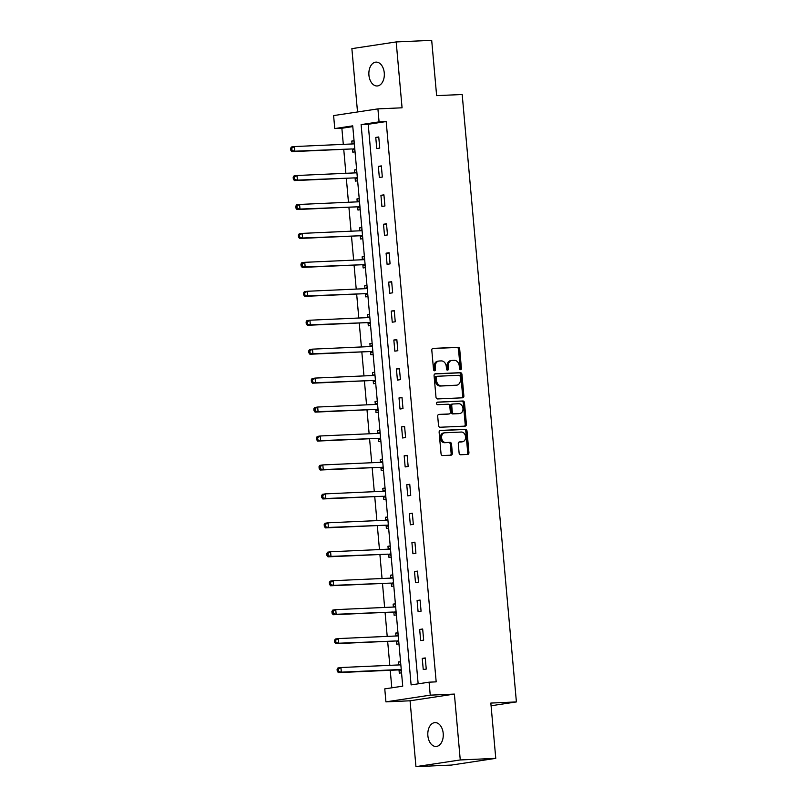 <?xml version="1.0" encoding="UTF-8"?>
<svg xmlns="http://www.w3.org/2000/svg" width="807" height="807" viewBox="0 0 807 807"><rect width="100%" height="100%" fill="white"/><g stroke="black" fill="none" stroke-linecap="round" stroke-linejoin="round"><path stroke-width="1.21" d="M460.555 369.697A1.281 0.978 81.4 0 0 461.412 368.375L459.687 349.028A1.826 1.392 81.4 0 0 458.134 347.262L433.036 348.392A1.826 1.392 81.4 0 0 431.806 350.268L433.53 369.626A1.281 0.978 81.4 0 0 435.487 369.535L435.266 367.034A5.861 4.459 81.4 0 1 438.847 361.042A5.861 4.459 81.4 0 1 439.2 361.001L441.298 360.911A5.861 4.459 81.4 0 1 446.281 366.539L446.503 369.041A1.281 0.978 81.4 0 0 448.45 368.95L448.228 366.449A5.861 4.459 81.4 0 1 451.809 360.457A5.861 4.459 81.4 0 1 452.172 360.426L454.26 360.325A5.861 4.459 81.4 0 1 459.244 365.954L459.465 368.466A1.281 0.978 81.4 0 0 460.555 369.697M459.99 369.505A1.281 0.978 81.4 0 0 460.222 368.557L458.487 349.209A1.826 1.392 81.4 0 0 456.933 347.444L432.542 348.543M434.065 370.665A1.281 0.978 81.4 0 0 434.287 369.717L434.065 367.215L435.266 367.034M447.028 370.08A1.281 0.978 81.4 0 0 447.249 369.132L447.028 366.63L448.228 366.449M443.204 733.381A11.934 7.727 -92.6 0 0 435.003 722.618A11.934 7.727 -92.6 0 0 427.871 735.702A11.934 7.727 -92.6 0 0 436.073 746.465A11.934 7.727 -92.6 0 0 443.204 733.381M384.263 72.892A11.934 7.727 -92.6 0 0 376.062 62.119A11.934 7.727 -92.6 0 0 368.93 75.202A11.934 7.727 -92.6 0 0 377.131 85.976A11.934 7.727 -92.6 0 0 384.263 72.892M459.102 452.999A1.826 1.392 81.4 0 0 460.656 454.755L467.697 454.442A1.826 1.392 81.4 0 0 468.928 452.556L467.011 431.069A1.826 1.392 81.4 0 0 465.457 429.304L440.36 430.434A1.826 1.392 81.4 0 0 439.129 432.31L441.046 453.806A1.826 1.392 81.4 0 0 442.609 455.562L451.113 455.178A1.826 1.392 81.4 0 0 452.344 453.302L451.517 444.102A1.826 1.392 81.4 0 0 449.963 442.347L445.746 442.529A4.903 3.722 81.4 0 1 441.6 438.019A4.903 3.722 81.4 0 1 444.576 432.814A4.903 3.722 81.4 0 1 444.879 432.784L461.392 432.048A4.903 3.722 81.4 0 1 465.538 436.557A4.903 3.722 81.4 0 1 462.562 441.762A4.903 3.722 81.4 0 1 462.27 441.792L459.516 441.913A1.826 1.392 81.4 0 0 458.285 443.8L459.102 452.999M429.082 682.177L430.242 695.16L385.928 701.868L384.768 688.875L402.733 686.162L352.73 125.852L334.764 128.575L333.604 115.583L377.918 108.884L379.078 121.867L361.112 124.591L411.116 684.891L429.082 682.177L436.183 681.854L386.18 121.554L379.078 121.867M377.918 108.884L402.068 107.805L396.187 41.934L431.695 40.35L436.627 95.64L462.189 94.5L516.399 701.929L490.838 703.068L495.77 758.358L460.262 759.952L454.391 694.081L430.242 695.16M462.643 397.801A1.826 1.392 81.4 0 0 463.874 395.924L461.957 374.428A1.826 1.392 81.4 0 0 460.404 372.673L435.306 373.792A1.826 1.392 81.4 0 0 434.075 375.679L435.992 397.165A1.826 1.392 81.4 0 0 437.545 398.93L462.643 397.801M464.489 402.754L466.406 424.24A1.826 1.392 81.4 0 1 465.175 426.126L440.077 427.246A1.826 1.392 81.4 0 1 438.524 425.481L437.697 416.291A1.826 1.392 81.4 0 1 438.927 414.405L449.106 413.951A1.826 1.392 81.4 0 0 450.336 412.064L449.792 405.961A1.826 1.392 81.4 0 0 448.238 404.206L437.646 404.68A1.281 0.978 81.4 0 1 437.414 402.128L462.925 400.988A1.826 1.392 81.4 0 1 464.489 402.754L463.289 402.935L465.205 424.421L466.406 424.24M495.77 758.358L451.456 765.066L415.948 766.65L460.262 759.952M396.187 41.934L351.872 48.642L357.521 111.971M491.08 705.762L516.399 701.929M386.18 121.554L368.214 124.268L418.157 683.832M375.759 137.422L376.758 148.549L379.744 148.095L378.755 136.968L375.759 137.422L378.786 137.281M378.342 166.363L379.34 177.49L382.326 177.036L381.338 165.909L378.342 166.363L381.368 166.222M380.924 195.304L381.923 206.441L384.919 205.987L383.92 194.85L380.924 195.304L383.95 195.173M383.507 224.245L384.505 235.382L387.501 234.928L386.503 223.791L383.507 224.245L386.533 224.114M386.089 253.186L387.088 264.323L390.084 263.869L389.085 252.742L386.089 253.186L389.115 253.055M388.671 282.137L389.67 293.264L392.666 292.81L391.667 281.683L388.671 282.137L391.698 281.996M391.254 311.078L392.252 322.205L395.248 321.751L394.25 310.624L391.254 311.078L394.28 310.937M393.846 340.019L394.835 351.156L397.831 350.702L396.832 339.565L393.846 340.019L396.862 339.888M396.429 368.96L397.417 380.097L400.413 379.643L399.415 368.506L396.429 368.96L399.445 368.829M399.011 397.901L400 409.038L402.996 408.584L402.007 397.447L399.011 397.901L402.027 397.77M401.593 426.853L402.582 437.979L405.578 437.525L404.589 426.399L401.593 426.853L404.61 426.711M404.176 455.794L405.164 466.92L408.16 466.466L407.172 455.34L404.176 455.794L407.192 455.652M406.758 484.735L407.747 495.861L410.743 495.417L409.754 484.281L406.758 484.735L409.785 484.603M409.341 513.676L410.329 524.812L413.325 524.358L412.337 513.222L409.341 513.676L412.367 513.545M411.923 542.617L412.922 553.753L415.908 553.299L414.919 542.163L411.923 542.617L414.949 542.486M414.505 571.568L415.504 582.694L418.49 582.24L417.501 571.114L414.505 571.568L417.532 571.427M417.088 600.509L418.087 611.635L421.072 611.181L420.084 600.055L417.088 600.509L420.114 600.368M419.67 629.45L420.669 640.576L423.665 640.133L422.666 628.996L419.67 629.45L422.697 629.319M422.253 658.391L423.251 669.528L426.247 669.074L425.249 657.937L422.253 658.391L425.279 658.26M352.79 126.598L341.865 128.252L343.298 144.362M343.742 149.315L345.88 173.303M346.324 178.266L348.463 202.244M348.906 207.207L351.045 231.195M351.489 236.148L353.637 260.136M354.071 265.089L356.22 289.077M356.654 294.03L358.802 318.019M359.246 322.982L361.385 346.96M361.829 351.923L363.967 375.911M364.411 380.864L366.549 404.852M366.993 409.805L369.132 433.793M369.576 438.746L371.714 462.734M372.158 467.687L374.297 491.675M374.741 496.638L376.879 520.626M377.323 525.579L379.461 549.567M379.905 554.52L382.044 578.508M382.488 583.461L384.626 607.449M385.07 612.402L387.209 636.39M387.653 641.353L389.801 665.341M390.235 670.294L391.798 687.816M354.051 140.7L351.802 141.043L352.064 143.969M352.528 149.174L352.8 152.17L355.05 151.837M356.633 169.641L354.384 169.984L354.646 172.91M355.11 178.115L355.383 181.121L357.632 180.778M359.216 198.583L356.966 198.925L357.229 201.861M357.693 207.056L357.965 210.062L360.215 209.719M361.798 227.534L359.559 227.867L359.811 230.802M360.275 235.997L360.547 239.003L362.797 238.66M364.381 256.475L362.141 256.818L362.404 259.743M362.868 264.938L363.13 267.944L365.379 267.601M366.973 285.416L364.724 285.759L364.986 288.684M365.45 293.889L365.712 296.885L367.962 296.552M369.556 314.357L367.306 314.7L367.568 317.625M368.032 322.83L368.295 325.836L370.544 325.493M372.138 343.298L369.888 343.641L370.151 346.576M370.615 351.771L370.877 354.777L373.127 354.434M374.72 372.249L372.471 372.582L372.733 375.517M373.197 380.712L373.459 383.718L375.709 383.375M377.303 401.19L375.053 401.533L375.316 404.458M375.78 409.653L376.042 412.659L378.291 412.316M379.885 430.131L377.636 430.474L377.898 433.399M378.362 438.605L378.634 441.6L380.874 441.268M382.468 459.072L380.218 459.415L380.48 462.34M380.944 467.546L381.217 470.542L383.456 470.209M385.05 488.013L382.8 488.356L383.063 491.292M383.527 496.487L383.799 499.493L386.049 499.15M387.632 516.964L385.383 517.297L385.645 520.233M386.109 525.428L386.382 528.434L388.631 528.091M390.215 545.905L387.965 546.248L388.228 549.174M388.692 554.369L388.964 557.375L391.213 557.032M392.797 574.846L390.548 575.189L390.81 578.115M391.274 583.32L391.546 586.316L393.796 585.983M395.38 603.787L393.13 604.13L393.392 607.056M393.856 612.261L394.129 615.257L396.378 614.924M397.962 632.728L395.723 633.071L395.975 635.997M396.439 641.202L396.711 644.208L398.961 643.865M400.544 661.679L398.305 662.012L398.567 664.948M399.031 670.143L399.294 673.149L401.543 672.806M454.391 694.081L410.067 700.789L415.948 766.65M410.067 700.789L385.928 701.868M341.865 128.252L334.764 128.575M368.214 124.268L361.112 124.591M351.802 141.043L354.071 140.943M354.384 169.984L356.654 169.884M356.966 198.925L359.236 198.825M359.559 227.867L361.829 227.766M362.141 256.818L364.411 256.717M364.724 285.759L366.993 285.658M367.306 314.7L369.576 314.599M369.888 343.641L372.158 343.54M372.471 372.582L374.741 372.481M375.053 401.533L377.323 401.422M377.636 430.474L379.905 430.373M380.218 459.415L382.488 459.314M382.8 488.356L385.07 488.255M385.383 517.297L387.653 517.196M387.965 546.248L390.235 546.137M390.548 575.189L392.817 575.088M393.13 604.13L395.4 604.029M395.723 633.071L397.982 632.97M398.305 662.012L400.575 661.911M450.972 360.608A5.861 4.459 81.4 0 0 450.619 360.638A5.861 4.459 81.4 0 0 447.028 366.63M438.009 361.183A5.861 4.459 81.4 0 0 437.646 361.223A5.861 4.459 81.4 0 0 434.065 367.215M461.947 397.831A1.826 1.392 81.4 0 0 462.673 396.106L460.757 374.609A1.826 1.392 81.4 0 0 459.203 372.854L434.812 373.944M460.182 376.526A1.281 0.978 81.4 0 0 459.092 375.285L437.071 376.274A1.281 0.978 81.4 0 0 436.204 377.595L436.446 380.238A5.861 4.459 81.4 0 0 441.419 385.867L456.48 385.191A5.861 4.459 81.4 0 0 456.833 385.151A5.861 4.459 81.4 0 0 460.424 379.159L460.182 376.526M436.91 376.294L435.871 376.455A1.281 0.978 81.4 0 0 435.013 377.777L436.204 377.595M455.985 385.262A5.861 4.459 81.4 0 1 455.632 385.332A5.861 4.459 81.4 0 1 455.279 385.373L440.229 386.039A5.861 4.459 81.4 0 1 435.245 380.42L435.013 377.777M464.469 426.157A1.826 1.392 81.4 0 0 465.205 424.421M438.433 414.556L447.915 414.132A1.826 1.392 81.4 0 0 448.127 414.102M437.001 402.279L462.925 400.988M459.667 413.477A4.903 3.722 81.4 0 0 459.97 413.446A4.903 3.722 81.4 0 0 462.946 408.241A4.903 3.722 81.4 0 0 458.8 403.732L452.979 403.994A1.826 1.392 81.4 0 0 451.749 405.881L452.293 411.984A1.826 1.392 81.4 0 0 453.847 413.739L458.467 413.658A4.903 3.722 81.4 0 0 458.769 413.628A4.903 3.722 81.4 0 0 459.062 413.567M452.757 404.025L451.779 404.176A1.826 1.392 81.4 0 0 450.548 406.062L451.749 405.881M458.467 413.658L452.646 413.92A1.826 1.392 81.4 0 1 451.093 412.165L450.548 406.062M463.289 402.935A1.826 1.392 81.4 0 0 461.725 401.17M461.654 441.883A4.903 3.722 81.4 0 1 461.362 441.943A4.903 3.722 81.4 0 1 461.069 441.974L459.012 442.065M443.679 432.966A4.903 3.722 81.4 0 0 443.376 432.996A4.903 3.722 81.4 0 0 440.4 438.201A4.903 3.722 81.4 0 0 444.546 442.71L445.746 442.529M450.407 455.209A1.826 1.392 81.4 0 0 451.143 453.484L450.326 444.284A1.826 1.392 81.4 0 0 448.763 442.529L444.546 442.71M467.001 454.472A1.826 1.392 81.4 0 0 467.727 452.737L465.81 431.251A1.826 1.392 81.4 0 0 464.257 429.485L439.865 430.585M354.334 143.868L294.414 146.551L294.827 151.191L291.841 151.645L351.771 148.962A1.866 1.422 -98.6 0 1 352.316 149.073L354.909 150.263M354.233 142.748L352.205 143.969M291.963 150.011L291.801 148.155L290.601 148.337L290.762 150.193L294.827 151.191L351.771 148.962M290.601 148.337L291.418 147.005L294.414 146.551L291.801 148.155M291.841 151.645L290.762 150.193M356.916 172.809L296.996 175.492L297.41 180.132L294.424 180.586L354.354 177.903A1.866 1.422 -98.6 0 1 354.898 178.014L357.491 179.204M356.815 171.689L354.787 172.91M294.545 178.962L294.384 177.106L293.183 177.288L293.345 179.134L297.41 180.132L354.354 177.903M293.183 177.288L294.01 175.946L296.996 175.492L294.384 177.106M294.424 180.586L293.345 179.134M359.498 201.76L299.579 204.433L299.992 209.074L297.006 209.527L356.936 206.844A1.866 1.422 -98.6 0 1 357.481 206.955L360.073 208.145M359.397 200.64L357.37 201.851M297.127 207.903L296.966 206.047L295.765 206.229L295.927 208.085L299.992 209.074L356.936 206.844M295.765 206.229L296.593 204.887L299.579 204.433L296.966 206.047M297.006 209.527L295.927 208.085M362.081 230.701L302.171 233.374L302.585 238.015L299.589 238.469L359.519 235.785A1.866 1.422 -98.6 0 1 360.063 235.896L362.656 237.087M361.99 229.581L359.952 230.792M299.71 236.844L299.548 234.988L298.348 235.17L298.509 237.026L302.585 238.015L359.519 235.785M298.348 235.17L299.175 233.828L302.171 233.374L299.548 234.988M299.589 238.469L298.509 237.026M364.663 259.642L304.753 262.325L305.167 266.956L302.171 267.41L362.101 264.736A1.866 1.422 -98.6 0 1 362.646 264.837L365.238 266.038M364.572 258.522L362.545 259.733M302.292 265.785L302.131 263.929L300.93 264.111L301.092 265.967L305.167 266.956L362.101 264.736M300.93 264.111L301.757 262.769L304.753 262.325L302.131 263.929M302.171 267.41L301.092 265.967M367.256 288.583L307.336 291.266L307.749 295.907L304.753 296.351L364.683 293.677A1.866 1.422 -98.6 0 1 365.228 293.788L367.821 294.979M367.155 287.463L365.127 288.684M304.875 294.726L304.713 292.87L303.513 293.052L303.684 294.908L307.749 295.907L364.683 293.677M303.513 293.052L304.34 291.72L307.336 291.266L304.713 292.87M304.753 296.351L303.684 294.908M369.838 317.524L309.918 320.208L310.332 324.848L307.336 325.302L367.266 322.618A1.866 1.422 -98.6 0 1 367.81 322.729L370.403 323.92M369.737 316.405L367.71 317.625M307.457 323.668L307.296 321.822L306.095 322.003L306.267 323.849L310.332 324.848L367.266 322.618M306.095 322.003L306.922 320.661L309.918 320.208L307.296 321.822M307.336 325.302L306.267 323.849M372.42 346.465L312.501 349.149L312.914 353.789L309.918 354.243L369.848 351.559A1.866 1.422 -98.6 0 1 370.393 351.67L372.985 352.861M372.32 345.356L370.292 346.566M310.039 352.619L309.878 350.763L308.678 350.944L308.849 352.8L312.914 353.789L369.848 351.559M308.678 350.944L309.505 349.602L312.501 349.149L309.878 350.763M309.918 354.243L308.849 352.8M375.003 375.416L315.083 378.09L315.497 382.73L312.501 383.184L372.43 380.5A1.866 1.422 -98.6 0 1 372.975 380.611L375.568 381.802M374.902 374.297L372.874 375.507M312.632 381.56L312.46 379.704L311.26 379.885L311.431 381.741L315.497 382.73L372.43 380.5M311.26 379.885L312.087 378.544L315.083 378.09L312.46 379.704M312.501 383.184L311.431 381.741M377.585 404.357L317.665 407.041L318.079 411.671L315.083 412.125L375.023 409.452A1.866 1.422 -98.6 0 1 375.558 409.553L378.15 410.753M377.484 403.238L375.457 404.448M315.214 410.501L315.043 408.645L313.842 408.826L314.014 410.682L318.079 411.671L375.023 409.452M313.842 408.826L314.669 407.485L317.665 407.041L315.043 408.645M315.083 412.125L314.014 410.682M380.168 433.298L320.248 435.982L320.661 440.622L317.665 441.066L377.605 438.393A1.866 1.422 -98.6 0 1 378.14 438.504L380.733 439.694M380.067 432.179L378.039 433.389M317.797 439.442L317.625 437.586L316.425 437.767L316.596 439.623L320.661 440.622L377.605 438.393M316.425 437.767L317.252 436.436L320.248 435.982L317.625 437.586M317.665 441.066L316.596 439.623M382.75 462.24L322.83 464.923L323.244 469.563L320.248 470.017L380.188 467.334A1.866 1.422 -98.6 0 1 380.722 467.445L383.325 468.635M382.649 461.12L380.622 462.34M320.379 468.383L320.208 466.537L319.017 466.718L319.179 468.564L323.244 469.563L380.188 467.334M319.017 466.718L319.834 465.377L322.83 464.923L320.208 466.537M320.248 470.017L319.179 468.564M385.332 491.181L325.413 493.864L325.826 498.504L322.83 498.958L382.77 496.275A1.866 1.422 -98.6 0 1 383.305 496.386L385.907 497.576M385.232 490.071L383.204 491.281M322.961 497.334L322.79 495.478L321.6 495.659L321.761 497.516L325.826 498.504L382.77 496.275M321.6 495.659L322.417 494.318L325.413 493.864L322.79 495.478M322.83 498.958L321.761 497.516M387.915 520.132L327.995 522.805L328.409 527.445L325.413 527.899L385.353 525.216A1.866 1.422 -98.6 0 1 385.897 525.327L388.49 526.517M387.814 519.012L385.786 520.222M325.544 526.275L325.372 524.419L324.182 524.6L324.343 526.457L328.409 527.445L385.353 525.216M324.182 524.6L324.999 523.259L327.995 522.805L325.372 524.419M325.413 527.899L324.343 526.457M390.497 549.073L330.577 551.756L330.991 556.386L327.995 556.84L387.935 554.157A1.866 1.422 -98.6 0 1 388.48 554.268L391.072 555.468M390.396 547.953L388.369 549.163M328.126 555.216L327.965 553.36L326.764 553.541L326.926 555.398L330.991 556.386L387.935 554.157M326.764 553.541L327.581 552.2L330.577 551.756L327.965 553.36M327.995 556.84L326.926 555.398M393.08 578.014L333.16 580.697L333.573 585.337L330.588 585.781L390.517 583.108A1.866 1.422 -98.6 0 1 391.062 583.219L393.655 584.409M392.979 576.894L390.951 578.105M330.709 584.157L330.547 582.301L329.347 582.483L329.508 584.339L333.573 585.337L390.517 583.108M329.347 582.483L330.174 581.151L333.16 580.697L330.547 582.301M330.588 585.781L329.508 584.339M395.662 606.955L335.742 609.638L336.156 614.278L333.17 614.732L393.1 612.049A1.866 1.422 -98.6 0 1 393.645 612.16L396.237 613.35M395.561 605.835L393.534 607.056M333.291 613.098L333.13 611.252L331.929 611.424L332.091 613.28L336.156 614.278L393.1 612.049M331.929 611.424L332.756 610.092L335.742 609.638L333.13 611.252M333.17 614.732L332.091 613.28M398.244 635.896L338.325 638.579L338.748 643.219L335.752 643.673L395.682 640.99A1.866 1.422 -98.6 0 1 396.227 641.101L398.819 642.291M398.144 634.786L396.116 635.997M335.873 642.049L335.712 640.193L334.512 640.375L334.673 642.231L338.748 643.219L395.682 640.99M334.512 640.375L335.339 639.033L338.325 638.579L335.712 640.193M335.752 643.673L334.673 642.231M400.827 664.847L340.917 667.52L341.331 672.16L338.335 672.614L398.265 669.931A1.866 1.422 -98.6 0 1 398.809 670.042L401.402 671.232M400.736 663.727L398.698 664.938M338.456 670.99L338.294 669.134L337.094 669.316L337.255 671.172L341.331 672.16L401.24 669.477M337.094 669.316L337.921 667.974L340.917 667.52L338.294 669.134M338.335 672.614L337.255 671.172M460.222 368.557L461.412 368.375M434.287 369.717L435.487 369.535M447.249 369.132L448.45 368.95M456.933 347.444L458.134 347.262M458.487 349.209L459.687 349.028M459.203 372.854L460.404 372.673M460.757 374.609L461.957 374.428M462.673 396.106L463.874 395.924M435.245 380.42L436.446 380.238M440.229 386.039L441.419 385.867M455.279 385.373L456.48 385.191M447.915 414.132L449.106 413.951M451.093 412.165L452.293 411.984M452.646 413.92L453.847 413.739M461.069 441.974L462.27 441.792M448.763 442.529L449.963 442.347M450.326 444.284L451.517 444.102M451.143 453.484L452.344 453.302M464.257 429.485L465.457 429.304M465.81 431.251L467.011 431.069M467.727 452.737L468.928 452.556M353.607 143.898L354.334 143.797M352.316 149.073L354.767 148.7M356.19 172.849L356.916 172.738M354.898 178.014L357.35 177.641M358.772 201.79L359.498 201.679M357.481 206.955L359.932 206.582M361.354 230.731L362.081 230.62M360.063 235.896L362.514 235.523M363.937 259.672L364.663 259.561M362.646 264.837L365.097 264.474M366.519 288.613L367.246 288.502M365.228 293.788L367.679 293.415M369.102 317.565L369.828 317.454M367.81 322.729L370.262 322.356M371.684 346.506L372.41 346.395M370.393 351.67L372.844 351.297M374.266 375.447L374.993 375.336M372.975 380.611L375.437 380.238M376.849 404.388L377.575 404.277M375.558 409.553L378.019 409.189M379.431 433.329L380.158 433.218M378.14 438.504L380.601 438.13M382.024 462.27L382.74 462.169M380.722 467.445L383.184 467.071M384.606 491.221L385.322 491.11M383.305 496.386L385.766 496.012M387.189 520.162L387.905 520.051M385.897 525.327L388.349 524.953M389.771 549.103L390.497 548.992M388.48 554.268L390.931 553.905M392.353 578.044L393.08 577.933M391.062 583.219L393.513 582.846M394.936 606.985L395.662 606.884M393.645 612.16L396.096 611.787M397.518 635.936L398.244 635.825M396.227 641.101L398.678 640.728M400.101 664.877L400.827 664.766M398.265 669.931L401.25 669.487M398.809 670.042L401.261 669.669M450.619 360.638L451.809 360.457M437.646 361.223L438.847 361.042M435.79 376.466L436.99 376.284M455.632 385.332L456.833 385.151M448.026 414.122L449.217 413.941M458.769 413.628L459.97 413.446M451.668 404.186L452.868 404.004M461.362 441.943L462.562 441.762M443.376 432.996L444.576 432.814"/></g></svg>
